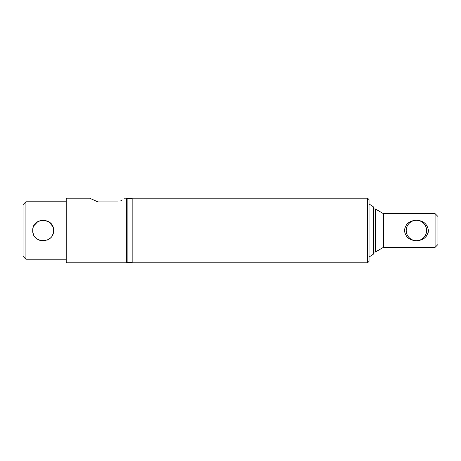 <?xml version="1.0" encoding="UTF-8"?>
<svg xmlns="http://www.w3.org/2000/svg" width="461" height="461" viewBox="0 0 461 461"><rect width="100%" height="100%" fill="white"/><g stroke="black" fill="none" stroke-linecap="round" stroke-linejoin="round"><path stroke-width="0.69" d="M117.492 201.93C128.244 197.21 128.244 197.21 117.492 201.93L98.014 201.93L90.385 198.518M120.868 200.61L122.263 199.976M124.395 198.904L125.115 198.518M92.062 199.394L93.214 199.959M94.672 200.627L98.014 201.93M66.839 262.805L66.119 262.084L66.119 198.916L66.839 198.195L66.839 262.805L126.418 262.805L126.418 198.195L125.697 198.195M25.92 259.215L23.05 256.339L23.05 204.661L25.92 201.785L25.92 259.215L66.119 259.215M53.355 228.472L53.557 230.5C54.208 217.068 32.091 217.073 32.743 230.5C32.091 243.938 54.214 243.915 53.557 230.5L53.349 232.557M33.267 227.238L33.544 226.489M33.935 225.654L37.94 221.487L43.593 220.099L49.108 221.966L52.744 226.466M32.789 231.503L32.91 232.373M33.106 233.22L33.313 233.911M33.33 233.946L32.927 232.459M32.8 231.589L32.743 230.5C34.022 224.248 34.022 224.248 32.743 230.5L32.806 229.359M52.756 234.511L51.793 236.297M50.508 237.864L48.958 239.138M48.088 239.662L47.149 240.112M45.195 240.705L43.15 240.907M41.104 240.705L39.145 240.106M38.205 239.662L37.335 239.132M35.791 237.859L34.506 236.297M33.451 234.28L33.244 233.698M33.78 225.965L33.555 226.466M33.515 226.553L33.359 226.968M33.1 227.797L32.927 228.552M132.157 198.195L132.157 262.805L367.601 262.805L367.601 198.195L132.157 198.195M367.601 198.195L369.042 199.636L369.042 261.364L367.601 262.805M132.157 262.442L127.132 262.442L127.132 198.558L132.157 198.558M428.16 232.644L428.425 230.5C427.37 236.942 423.48 240.337 416.761 240.688L416.07 240.688L416.761 240.688A10.194 10.194 0 0 0 426.609 230.5A10.194 10.194 0 0 0 416.761 220.312L417.338 220.341M416.07 220.312C409.339 220.669 405.455 224.069 404.406 230.5C405.478 236.954 409.368 240.348 416.07 240.688A10.194 10.194 0 0 1 406.222 230.5A10.194 10.194 0 0 1 416.07 220.312L416.761 220.312C423.463 220.652 427.353 224.046 428.425 230.5M373.347 208.966L375.312 208.966L383.396 213.633L383.396 247.367L435.08 247.367L435.08 213.633L437.95 216.503L437.95 244.497L435.08 247.367M426.195 236.43L425.837 236.833M423.849 238.521L423.417 238.792M423.25 238.89L421.014 239.922M375.312 208.966L375.312 252.034L383.396 247.367M406.648 224.559L407.196 223.954M408.924 222.519L409.408 222.214M409.881 221.937L411.8 221.084M420.928 221.05L421.654 221.32M424.702 223.107L425.105 223.452M426.828 225.406L427.14 225.902M369.042 257.059L373.347 254.19L373.347 206.81L369.042 203.941M66.839 198.195L89.809 198.195M25.92 201.785L66.119 201.785M127.132 198.916L126.418 198.195M127.132 262.084L126.418 262.805M373.347 252.034L375.312 252.034M383.396 213.633L435.08 213.633"/></g></svg>

